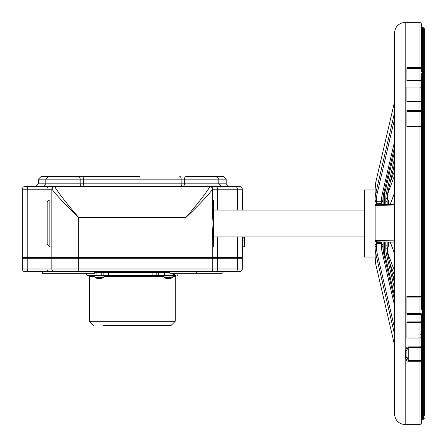 <?xml version="1.0" encoding="UTF-8"?>
<svg xmlns="http://www.w3.org/2000/svg" width="447" height="447" viewBox="0 0 447 447"><rect width="100%" height="100%" fill="white"/><g stroke="black" fill="none" stroke-linecap="round" stroke-linejoin="round"><path stroke-width="0.67" d="M242.945 237.201L244.285 237.201L244.285 246.789L242.945 246.789M242.945 238.072L244.285 238.072M242.274 193.495L242.945 193.495L242.945 210.09M242.945 236.91L242.945 253.84L242.274 253.84M187.287 176.464L198.686 176.464M139.688 176.464L53.634 176.464M77.337 176.464L78.286 176.464A2.682 1.9 -90 0 1 80.192 179.146L181.141 179.146A2.682 1.397 -90 0 0 179.744 176.464M54.433 176.464L41.124 176.464L54.433 176.464M228.864 186.522L214.772 186.522L228.864 186.522L226.182 183.84L218.801 183.84L218.801 179.146L216.119 176.464L186.338 176.464A2.682 1.9 90 0 0 184.432 179.146L226.182 179.146L223.5 176.464L210.191 176.464M124.936 176.464L84.036 176.464M182.532 186.522L221.483 186.522L214.772 186.522L221.483 186.522L218.801 183.84L184.432 183.84L184.432 179.146L181.141 179.146L181.141 183.84A2.682 1.397 -90 0 0 182.532 186.522A2.682 1.9 90 0 0 184.432 183.84L80.192 183.84A2.682 1.9 -90 0 0 82.092 186.522A2.682 1.397 90 0 0 83.483 183.84L83.483 179.146A2.682 1.397 90 0 1 84.88 176.464M49.852 186.522L35.76 186.522L49.852 186.522M55.21 186.522L76.666 186.522M242.274 210.09L242.274 189.204A2.682 2.682 0 0 0 239.592 186.522A2.682 2.682 0 0 1 242.274 189.204A2.682 2.682 0 0 0 239.592 186.522L210.006 186.522C205.994 193.165 197.976 203.474 185.952 217.454C199.178 204.771 208.078 195.35 212.649 189.204L211.867 187.332L210.006 186.522M49.84 200.032L49.84 246.967L47.159 244.285L47.159 202.714A2.682 2.682 0 0 1 49.84 200.032L51.852 200.032L51.852 189.204A2.682 2.682 0 0 1 54.534 186.522A2.682 2.682 0 0 0 51.852 189.204L52.757 187.332L54.679 186.522L25.032 186.522A2.682 2.682 0 0 0 22.35 189.204L22.35 257.595L242.274 257.595L242.274 236.91M54.679 186.522L209.945 186.522M49.84 246.967L51.852 246.967L51.852 257.595L51.852 189.204A2.682 2.682 0 0 1 54.534 186.522M22.35 257.595L22.35 189.204A2.682 2.682 0 0 1 25.032 186.522A2.682 2.682 0 0 0 22.35 189.204L51.975 189.204C56.545 195.35 65.441 204.771 78.672 217.454C66.648 203.474 58.63 193.16 54.618 186.522M210.09 186.522A2.682 2.682 0 0 1 212.772 189.204A2.682 2.682 0 0 0 210.09 186.522A2.682 2.682 0 0 1 212.772 189.204L212.772 200.032L213.442 200.032L213.442 246.967L212.772 246.967L212.772 257.595L212.772 239.424L211.984 223.5L212.772 207.576L212.649 189.204L242.274 189.204M185.952 271.675L185.952 268.993L78.672 268.993L78.672 271.675L94.764 271.675L94.764 273.285L42.465 273.285L42.465 271.675L239.592 271.675A2.682 2.682 0 0 0 242.274 268.993L242.274 258.265L22.35 258.265L22.35 268.993A2.682 2.682 0 0 0 25.032 271.675A2.682 2.682 0 0 1 22.35 268.993A2.682 2.682 0 0 0 25.032 271.675L54.534 271.675A2.682 2.682 0 0 1 51.852 268.993L22.35 268.993M242.274 258.265L242.274 268.993A2.682 2.682 0 0 1 239.592 271.675A2.682 2.682 0 0 0 242.274 268.993L237.424 268.993A2.682 2.196 90 0 1 235.228 271.675M78.672 258.265L78.672 268.993L51.852 268.993A2.682 2.682 0 0 0 54.534 271.675A2.682 2.682 0 0 1 51.852 268.993L51.852 258.265M210.09 271.675A2.682 2.682 0 0 0 212.772 268.993L212.772 258.265L212.772 268.993L185.952 268.993L185.952 258.265M200.306 271.675L199.993 271.675M199.077 271.675L200.854 271.675L200.183 271.005M203.676 271.005L203.91 271.675L206.112 271.675L205.441 271.005M91.154 257.595L91.154 258.265M173.47 257.595L173.47 258.265M375.089 189.975L375.089 188.997L375.089 189.975M375.977 181.381A1.341 0.408 -166.9 0 0 375.966 181.409L394.477 102.1L375.961 181.437A1.341 0.408 -166.9 0 1 375.966 181.409L375.089 188.997A36.783 34.927 0 0 1 375.961 181.437L375.961 192.361A36.783 34.927 180 0 0 375.089 199.921L375.089 190.21M382.9 199.105L382.9 199.921A1.341 0.419 180 0 1 381.559 200.34L381.559 201.726A1.341 0.419 0 0 0 382.889 201.357L381.559 202.966L381.559 201.726L376.43 201.726L376.43 200.34A35.442 33.654 0 0 1 377.274 193.059L394.477 119.343M376.43 200.34A1.341 0.419 0 0 1 375.089 199.921L375.1 201.357A1.341 0.419 0 0 0 376.43 201.726L376.43 202.966L375.1 201.357M381.833 204.251A1.341 1.341 180 0 0 381.559 204.223L381.559 203.676L382.246 204.262M375.134 205.223L375.089 205.575A1.341 1.341 0 0 1 376.43 204.234L376.43 204.223A1.341 1.341 180 0 0 375.134 205.223L376.43 203.676L376.43 204.223L394.477 204.508L382.302 204.262A1.341 1.307 91.2 0 0 382.274 204.262M375.089 205.575L375.961 205.609A1.341 1.307 -88.8 0 1 377.274 204.268L376.43 204.234A1.341 1.341 0 0 0 375.089 205.575L375.089 240.436A1.341 1.341 180 0 0 376.43 241.777M382.084 241.911L381.559 242.358L381.559 241.9M381.559 242.358L376.43 242.358L375.1 240.598M384.476 204.307L384.476 198.949L384.241 198.177L383.135 197.987L382.9 198.524M375.212 240.452L375.217 241M375.117 189.975L364.361 189.975L364.361 257.025L375.122 257.025M375.089 256.751L375.089 244.895L376.43 243.626L381.559 243.626L382.9 244.895L382.9 248.102M382.9 248.677L383.135 249.208L384.241 249.013L384.476 248.241L384.476 241.961M383.571 252.84A28.971 27.597 180 0 1 382.9 246.923L382.9 244.895M375.089 244.895L375.089 248.102M375.089 257.025L375.966 265.155A1.341 0.397 166.9 0 0 375.977 265.183M385.817 241.989L385.817 248.75A1.341 0.408 -0 0 1 387.158 249.158L387.158 245.721L384.476 246.163M405.206 22.35C398.69 22.987 395.114 26.563 394.477 33.078L394.477 413.922C395.114 420.437 398.69 424.013 405.206 424.65L405.206 22.35L419.957 22.35L419.957 68.609L421.297 68.715L421.297 23.691L419.957 22.35M421.297 87.975A1.341 0.911 180 0 0 419.957 87.064L419.957 87.981L421.297 87.975L421.297 92.892L421.297 73.085A1.341 1.023 180 0 0 422.638 74.107L422.638 27.714L421.297 26.373M421.297 81.287A1.341 0.967 180 0 0 422.638 82.254L422.638 74.107M421.297 108.057L421.297 92.892A1.341 0.888 180 0 0 422.638 93.781L422.638 82.254M421.297 101.061L421.297 100.759A1.341 0.833 180 0 0 422.638 101.598L422.638 93.781M421.297 298.194L421.297 309.38A1.341 0.587 180 0 1 422.638 308.799L422.638 297.685A1.341 0.508 180 0 0 421.297 298.194L421.297 116.499A1.341 0.726 180 0 0 422.638 117.226L422.638 101.598M421.297 124.774A1.341 0.67 180 0 0 422.638 125.445L422.638 117.226M421.297 337.262L419.957 337.066L419.957 338.021A1.341 0.765 0 0 0 421.297 337.262L421.297 321.253A1.341 0.654 180 0 1 419.957 321.913L419.957 322.533A1.341 1.28 0 0 0 421.297 321.253L421.297 313.805A1.341 0.441 180 0 0 419.957 313.358L419.957 314.409A1.341 0.603 0 0 0 421.297 313.805L421.297 355.264A1.341 0.894 180 0 1 422.638 354.365L422.638 347.045A1.341 0.844 180 0 0 421.297 347.889L421.297 323.561A1.341 0.682 180 0 1 422.638 322.879L422.638 308.799M421.297 332.277A1.341 0.738 180 0 1 422.638 331.534L422.638 322.879M421.297 403.663L421.297 401.97M421.297 401.4L421.297 388.253M421.297 382.302L421.297 355.264L421.297 360.36L419.957 360.399L419.957 361.282A1.341 0.916 0 0 0 421.297 360.36L421.297 423.309L419.957 424.65L419.957 361.282L408.223 361.282L406.882 360.88L405.546 357.572A1.341 0.894 -0 0 0 406.882 356.678L406.882 349.979L408.223 347.386L419.957 347.386A1.341 1.319 0 0 0 421.297 346.067A1.341 0.821 180 0 1 419.957 346.889L419.957 360.399L408.223 360.399L406.882 356.678M421.297 102.43A1.341 1.324 180 0 0 419.957 101.106L419.957 101.62A1.341 0.81 0 0 1 421.297 102.43L421.297 111.297A1.341 0.754 180 0 0 419.957 110.543L419.957 111.471L421.297 111.297L421.297 116.499M421.297 72.101L421.297 68.715A1.341 1.039 180 0 0 419.957 67.676L406.882 67.676L406.882 80.941L419.957 80.941A1.341 0.95 0 0 1 421.297 81.89A1.341 1.341 -0 0 0 419.957 80.549L419.957 87.064L406.882 87.064L406.882 101.62L419.957 101.62L419.957 110.543L406.882 110.543L406.882 126.697L419.957 126.697A1.341 0.643 0 0 1 421.297 127.345A1.341 1.263 180 0 0 419.957 126.076L419.957 297.076A1.341 1.24 0 0 0 421.297 295.836A1.341 0.486 180 0 1 419.957 296.322L406.882 296.322L406.882 314.409L419.957 314.409L419.957 321.913L406.882 321.913L406.882 338.021L419.957 338.021L419.957 346.889L408.223 346.889L406.882 347.325L405.541 350.822L405.541 357.572M424.65 380.291L424.65 402.339M424.65 415.369L424.65 29.055L423.309 27.714L423.309 419.286L424.65 417.945M424.65 406.625L424.65 405.792M424.65 407.189L424.65 408.893M422.638 291.07A1.341 0.503 180 0 1 421.297 290.567M422.638 317.828A1.341 0.704 180 0 1 421.297 317.124M421.297 334.702L419.957 334.797M421.297 309.38L421.297 269.48M387.158 247.839L387.158 252.259M387.728 254.198A24.714 23.54 180 0 1 387.158 249.158L387.158 249.951M387.158 194.724L387.158 198.015A1.341 0.419 180 0 1 385.817 198.44L385.817 201.021L387.158 201.446L387.158 198.015A24.714 23.467 0 0 1 387.728 192.998M388.499 204.385L388.499 200.032L387.158 200.032L387.158 204.363L387.158 201.446M387.158 245.721L387.158 242.017L387.158 246.967L388.499 246.967L388.499 242.045M384.476 201.021L385.817 201.021L385.817 204.335M406.882 349.979A1.341 0.849 180 0 1 405.541 350.822M166.34 275.698L173.883 275.698M173.106 276.369L175.224 276.369L175.224 321.292L89.4 321.292L89.4 276.369L88.73 275.698L91.344 275.698L88.439 275.698A0.67 0.497 -90 0 1 87.942 275.028L86.718 275.028L87.388 275.698L91.842 275.698M88.439 275.698L175.894 275.698L175.224 276.369M159.976 275.698L108.979 275.698A0.67 0.346 -90 0 1 108.632 275.028L87.942 275.028L87.942 273.285M103.609 325.315L171.201 325.315L103.609 325.315M169.346 278.643L169.352 278.721A7.051 6.571 -103.9 0 0 169.519 278.699A7.051 6.571 -103.9 0 0 171.005 278.269L170.447 278.269A7.051 5.895 99.1 0 1 168.927 278.721L168.502 278.721A7.051 2.475 -95.3 0 1 167.837 278.269L166.725 278.269A7.051 3.816 95.9 0 0 167.664 278.721L167.524 278.721A7.051 6.571 103.9 0 1 167.357 278.699A7.051 7.051 0 0 1 164.602 277.648L172.274 277.648L173.129 276.073L163.742 276.073L164.602 277.648M171.005 278.269L170.687 278.14L171.005 278.269M167.714 278.682A7.051 5.895 -99.1 0 0 167.949 278.721L168.374 278.721A7.051 2.475 95.3 0 0 168.435 278.699M167.698 278.291L167.524 278.721M101.642 278.14L101.905 278.269A7.051 6.984 129.3 0 1 100.128 278.721L99.81 278.721A7.051 0.749 -95 0 0 99.966 278.269L98.72 278.269A7.051 0.749 95 0 0 98.871 278.721L98.558 278.721L98.91 278.291L98.558 278.721L98.871 278.721M96.826 278.291A7.051 6.984 -129.3 0 0 98.558 278.721A7.051 6.984 -129.3 0 1 96.775 278.269L97.038 278.14M95.502 277.648L94.647 276.073L104.034 276.073A1.877 1.877 0 0 1 103.179 277.648L95.502 277.648A7.051 7.051 0 0 0 96.703 278.269M100.128 278.721L99.81 278.721L100.128 278.721A7.051 6.984 129.3 0 0 101.86 278.291M94.647 276.073L94.647 275.698L104.034 275.698L104.034 276.073M196.68 273.285L196.68 271.675L169.86 271.675L169.86 273.285L222.159 273.285L222.159 271.675L208.743 271.675M242.945 240.927L244.285 240.927M38.442 183.84L38.442 179.146L80.192 179.146L80.192 183.84L38.442 183.84L35.76 186.522M49.198 186.522A2.682 2.196 90 0 0 47.002 189.204L47.002 257.595M29.396 186.522A2.682 2.196 90 0 0 27.2 189.204L27.2 257.595M235.228 186.522A2.682 2.196 90 0 1 237.424 189.204L237.424 210.09M215.426 186.522A2.682 2.196 90 0 1 217.622 189.204L217.622 210.09M78.672 257.595L78.672 217.454L185.952 217.454L185.952 257.595M29.396 271.675A2.682 2.196 -90 0 1 27.2 268.993L27.2 258.265M49.198 271.675A2.682 2.196 -90 0 1 47.002 268.993L47.002 258.265M215.426 271.675A2.682 2.196 -90 0 0 217.622 268.993L212.772 268.993M237.424 258.265L237.424 268.993L217.622 268.993L217.622 258.265M237.424 236.91L237.424 257.595M217.622 257.595L217.622 236.91M383.571 194.026A28.971 27.513 0 0 0 382.9 199.921L383.582 193.998L394.477 147.314L383.587 193.964A1.341 0.408 -166.9 0 1 383.582 193.998A1.341 0.408 -166.9 0 1 382.274 194.11A30.312 28.787 180 0 0 381.559 200.34M394.477 141.839L382.274 194.11M376.43 202.966L381.559 202.966M394.477 113.035L375.961 192.361A1.341 0.408 13.1 0 0 377.274 193.059M382.33 204.262A1.341 1.307 91.2 0 0 382.302 204.262L381.744 204.245M394.477 204.62L377.274 204.268M394.477 240.855L375.961 240.475L375.961 205.609L394.477 205.989M375.961 240.475L375.089 240.436L375.547 241.447L377.246 241.816A1.341 1.307 91.2 0 0 377.274 241.816L394.477 242.162L377.246 241.816A1.341 1.307 91.2 0 1 375.961 240.475L375.961 241.687M381.559 203.676L376.43 203.676M376.43 242.358L376.43 241.788M383.135 197.987L383.135 204.279M383.135 241.933L383.135 249.208M384.241 198.177A27.63 26.239 0 0 1 384.895 192.758A1.341 0.408 13.1 0 0 383.884 192.702M384.895 192.758L394.477 151.701M394.477 279.783L392.432 274.397M389.873 263.4L394.477 275.531M381.559 243.626L381.559 246.515A1.341 0.408 180 0 1 382.9 246.923L383.582 252.868L394.477 299.686L383.587 252.896A1.341 0.397 166.9 0 0 383.582 252.868A1.341 0.397 166.9 0 0 382.274 252.762L394.477 305.189M381.559 246.515A30.312 28.871 0 0 0 382.274 252.762M394.477 327.752L377.274 253.818A1.341 0.397 -13.1 0 0 375.961 254.505A36.783 35.028 0 0 1 375.089 246.923A1.341 0.408 0 0 1 376.43 246.515L376.43 243.626M377.274 253.818A35.442 33.754 180 0 1 376.43 246.515M375.089 257.545A36.783 35.028 180 0 0 375.961 265.127A1.341 0.397 166.9 0 0 375.966 265.155L394.477 344.698L375.961 265.127L375.961 254.505L394.477 334.065M383.967 254.522A1.341 0.397 166.9 0 0 384.895 254.444A27.63 26.317 180 0 1 384.241 249.013M394.477 295.623L384.895 254.444M385.817 248.75A26.055 24.814 0 0 0 386.431 254.119L394.477 288.689M422.638 297.685L422.638 125.445M422.638 347.045L422.638 331.534M421.297 420.627L422.638 419.286L422.638 354.365M406.882 87.981L419.957 87.981L419.957 101.106L406.882 101.106M406.882 68.609L419.957 68.609L419.957 80.549L406.882 80.549L419.957 80.549A1.341 1.341 0 0 1 421.297 81.89M392.868 170.989L394.477 166.697M394.477 171.005L390.203 182.41M387.599 253.583A1.341 1.062 -20.8 0 0 387.745 253.075A24.714 14.438 -0 0 1 387.253 251.208M394.477 270.821L387.745 253.075L387.745 246.967M390.181 242.078L394.477 253.404M394.477 193.054L390.214 204.424M387.365 195.004A24.714 14.617 180 0 1 387.745 193.724L387.745 200.032M387.655 193.327A1.341 1.056 -159.5 0 1 387.745 193.724L394.477 175.749M386.431 254.119A1.341 0.397 -13.1 0 1 387.739 254.226A1.341 0.397 -13.1 0 1 387.745 254.254L394.477 283.191M394.477 164.083L387.745 192.942A1.341 0.408 -166.9 0 1 387.739 192.97A1.341 0.408 -166.9 0 1 386.431 193.082A26.055 24.741 180 0 0 385.817 198.44M394.477 158.618L386.431 193.082M408.223 346.889L408.223 361.282M406.882 322.533L419.957 322.533L419.957 337.066L406.882 337.066M406.882 297.076L419.957 297.076L419.957 313.358L406.882 313.358M406.882 111.471L419.957 111.471L419.957 126.076L406.882 126.076M96.58 275.698A0.67 0.497 -90 0 1 96.083 275.028L96.083 272.346L169.86 272.346M101.318 275.698A0.67 0.453 -90 0 0 101.771 275.028L101.771 272.346A0.67 0.453 90 0 0 101.318 271.675M103.374 275.698A0.67 0.453 -90 0 0 103.827 275.028L103.827 272.346A0.67 0.453 90 0 0 103.374 271.675M151.818 275.698A0.67 0.291 -90 0 0 152.109 275.028L108.632 275.028L108.632 272.346A0.67 0.346 90 0 1 108.979 271.675M157.322 275.698A0.67 0.497 -90 0 1 156.824 275.028L152.109 275.028L152.109 272.346A0.67 0.291 90 0 0 151.818 271.675M159.272 275.698A0.67 0.497 -90 0 1 158.774 275.028L156.824 275.028L156.824 272.346A0.67 0.497 90 0 1 157.322 271.675M164.01 275.698A0.67 0.453 -90 0 0 164.462 275.028L158.774 275.028L158.774 272.346A0.67 0.497 90 0 1 159.272 271.675M172.916 275.698A0.67 0.453 -90 0 0 173.369 275.028L164.462 275.028L164.462 272.346A0.67 0.453 90 0 0 164.01 271.675M177.906 273.285L177.906 275.028L173.369 275.028L173.369 273.285M104.011 276.369L163.77 276.369M89.4 276.369L94.669 276.369M96.58 271.675A0.67 0.497 90 0 0 96.083 272.346L94.764 272.346M88.439 271.675A0.67 0.497 90 0 0 87.942 272.346M167.949 278.721L167.932 278.364M38.442 179.146L41.124 176.464M43.141 186.522L45.823 183.84L45.823 179.146L48.505 176.464M226.182 183.84L226.182 179.146M167.837 271.005L168.508 271.675M213.442 236.91L364.361 236.91M213.442 210.09L364.361 210.09M422.638 419.286L423.309 419.286M422.638 27.714L423.309 27.714M390.276 204.424L394.477 193.21M390.242 242.078L394.477 253.248M394.477 283.18L387.739 254.226L387.158 249.158M394.477 164.099L387.739 192.97L387.158 198.015M405.206 424.65L419.957 424.65M86.886 273.285L86.886 275.028L87.556 275.698M174.676 273.285L174.676 275.028L174.006 275.698M177.906 275.028L177.235 275.698M86.718 273.285L86.718 275.028M89.4 321.292L93.423 325.315M175.224 321.292L171.201 325.315M166.781 278.291L167.871 278.291M170.363 278.291L170.916 278.291M169.519 278.699A7.051 7.051 0 0 0 172.274 277.648M173.129 276.073L173.129 275.698M163.742 276.073L163.742 275.698M167.709 278.738L167.748 278.291M98.731 278.291L99.955 278.291M101.983 278.269A7.051 7.051 0 0 0 103.179 277.648M88.059 258.265L88.059 257.595M74.649 258.265L74.649 257.595M67.944 273.285L67.944 271.675M189.975 258.265L189.975 257.595M176.565 258.265L176.565 257.595M62.58 258.265L62.58 257.595M49.17 258.265L49.17 257.595M215.454 258.265L215.454 257.595M202.044 258.265L202.044 257.595"/></g></svg>
